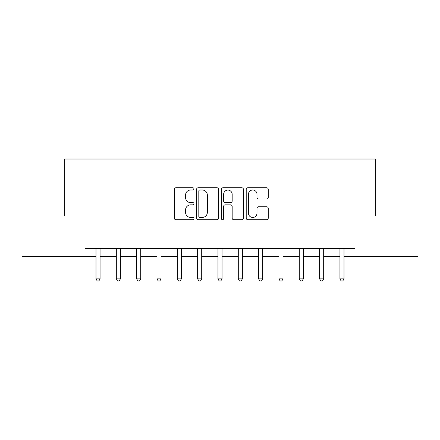 <?xml version="1.0" encoding="UTF-8"?>
<svg xmlns="http://www.w3.org/2000/svg" width="440" height="440" viewBox="0 0 440 440"><rect width="100%" height="100%" fill="white"/><g stroke="black" fill="none" stroke-linecap="round" stroke-linejoin="round"><path stroke-width="0.66" d="M193.98 188.892A1.117 1.117 0 0 0 192.863 187.776L175.901 187.776A1.595 1.595 0 0 0 174.306 189.371L174.306 218.103A1.595 1.595 0 0 0 175.901 219.698L192.863 219.698A1.117 1.117 0 0 0 193.98 218.581A1.117 1.117 0 0 0 192.863 217.465L190.669 217.465A5.109 5.109 0 0 1 185.559 212.355L185.559 209.963A5.109 5.109 0 0 1 190.669 204.853L192.863 204.853A1.117 1.117 0 0 0 193.98 203.737A1.117 1.117 0 0 0 192.863 202.62L190.669 202.62A5.109 5.109 0 0 1 185.559 197.511L185.559 195.118A5.109 5.109 0 0 1 190.669 190.009L192.863 190.009A1.117 1.117 0 0 0 193.98 188.892M266.651 199.029A1.595 1.595 0 0 0 268.246 197.434L268.246 189.371A1.595 1.595 0 0 0 266.651 187.776L247.814 187.776A1.595 1.595 0 0 0 246.219 189.371L246.219 218.103A1.595 1.595 0 0 0 247.814 219.698L266.651 219.698A1.595 1.595 0 0 0 268.246 218.103L268.246 208.368A1.595 1.595 0 0 0 266.651 206.773L258.588 206.773A1.595 1.595 0 0 0 256.993 208.368L256.993 213.197A4.268 4.268 0 0 1 252.725 217.465A4.268 4.268 0 0 1 248.452 213.197L248.452 194.277A4.268 4.268 0 0 1 252.725 190.009A4.268 4.268 0 0 1 256.993 194.277L256.993 197.434A1.595 1.595 0 0 0 258.588 199.029L266.651 199.029M85.019 256.591L22 256.591L22 215.936L64.691 215.936L64.691 159.016L375.309 159.016L375.309 215.936L418 215.936L418 256.591L354.981 256.591L354.981 248.463L85.019 248.463L85.019 256.591L95.997 256.591M218.603 189.371A1.595 1.595 0 0 0 217.008 187.776L198.171 187.776A1.595 1.595 0 0 0 196.576 189.371L196.576 218.103A1.595 1.595 0 0 0 198.171 219.698L217.008 219.698A1.595 1.595 0 0 0 218.603 218.103L218.603 189.371M222.992 187.776L241.83 187.776A1.595 1.595 0 0 1 243.424 189.371L243.424 218.103A1.595 1.595 0 0 1 241.83 219.698L233.767 219.698A1.595 1.595 0 0 1 232.172 218.103L232.172 206.454A1.595 1.595 0 0 0 230.577 204.853L225.231 204.853A1.595 1.595 0 0 0 223.63 206.454L223.63 218.581A1.117 1.117 0 0 1 222.514 219.698A1.117 1.117 0 0 1 221.397 218.581L221.397 189.371A1.595 1.595 0 0 1 222.992 187.776M100.062 256.591L116.325 256.591M120.389 256.591L136.653 256.591M140.718 256.591L156.981 256.591M161.046 256.591L177.309 256.591M181.374 256.591L197.637 256.591M201.707 256.591L217.965 256.591M222.035 256.591L238.293 256.591M242.363 256.591L258.627 256.591M262.691 256.591L278.954 256.591M283.019 256.591L299.283 256.591M303.347 256.591L319.611 256.591M323.675 256.591L339.939 256.591M344.003 256.591L354.981 256.591M199.925 190.009A1.117 1.117 0 0 0 198.809 191.125L198.809 216.348A1.117 1.117 0 0 0 199.925 217.465L202.24 217.465A5.109 5.109 0 0 0 207.35 212.355L207.35 195.118A5.109 5.109 0 0 0 202.24 190.009L199.925 190.009M232.172 194.359A4.268 4.268 0 0 0 227.904 190.091A4.268 4.268 0 0 0 223.63 194.359L223.63 201.025A1.595 1.595 0 0 0 225.231 202.62L230.577 202.62A1.595 1.595 0 0 0 232.172 201.025L232.172 194.359M100.26 248.463L100.177 248.666A1.628 1.628 0 0 0 100.062 249.271L100.062 278.872L95.997 278.872L95.997 249.271A1.628 1.628 0 0 0 95.876 248.666L95.793 248.463M100.062 278.872L98.841 280.984L97.218 280.984L95.997 278.872M120.593 248.463L120.505 248.666A1.628 1.628 0 0 0 120.389 249.271L120.389 278.872L116.325 278.872L116.325 249.271A1.628 1.628 0 0 0 116.21 248.666L116.122 248.463M120.389 278.872L119.169 280.984L117.546 280.984L116.325 278.872M140.921 248.463L140.839 248.666A1.628 1.628 0 0 0 140.718 249.271L140.718 278.872L136.653 278.872L136.653 249.271A1.628 1.628 0 0 0 136.538 248.666L136.455 248.463M140.718 278.872L139.496 280.984L137.874 280.984L136.653 278.872M161.249 248.463L161.166 248.666A1.628 1.628 0 0 0 161.046 249.271L161.046 278.872L156.981 278.872L156.981 249.271A1.628 1.628 0 0 0 156.865 248.666L156.783 248.463M161.046 278.872L159.83 280.984L158.202 280.984L156.981 278.872M181.577 248.463L181.495 248.666A1.628 1.628 0 0 0 181.374 249.271L181.374 278.872L177.309 278.872L177.309 249.271A1.628 1.628 0 0 0 177.194 248.666L177.111 248.463M181.374 278.872L180.158 280.984L178.53 280.984L177.309 278.872M201.905 248.463L201.823 248.666A1.628 1.628 0 0 0 201.707 249.271L201.707 278.872L197.637 278.872L197.637 249.271A1.628 1.628 0 0 0 197.522 248.666L197.439 248.463M201.707 278.872L200.486 280.984L198.858 280.984L197.637 278.872M222.233 248.463L222.151 248.666A1.628 1.628 0 0 0 222.035 249.271L222.035 278.872L217.965 278.872L217.965 249.271A1.628 1.628 0 0 0 217.85 248.666L217.767 248.463M222.035 278.872L220.814 280.984L219.186 280.984L217.965 278.872M242.561 248.463L242.479 248.666A1.628 1.628 0 0 0 242.363 249.271L242.363 278.872L238.293 278.872L238.293 249.271A1.628 1.628 0 0 0 238.178 248.666L238.095 248.463M242.363 278.872L241.142 280.984L239.514 280.984L238.293 278.872M262.889 248.463L262.807 248.666A1.628 1.628 0 0 0 262.691 249.271L262.691 278.872L258.627 278.872L258.627 249.271A1.628 1.628 0 0 0 258.506 248.666L258.423 248.463M262.691 278.872L261.47 280.984L259.842 280.984L258.627 278.872M283.217 248.463L283.135 248.666A1.628 1.628 0 0 0 283.019 249.271L283.019 278.872L278.954 278.872L278.954 249.271A1.628 1.628 0 0 0 278.834 248.666L278.751 248.463M283.019 278.872L281.798 280.984L280.17 280.984L278.954 278.872M303.545 248.463L303.463 248.666A1.628 1.628 0 0 0 303.347 249.271L303.347 278.872L299.283 278.872L299.283 249.271A1.628 1.628 0 0 0 299.161 248.666L299.079 248.463M303.347 278.872L302.126 280.984L300.504 280.984L299.283 278.872M323.879 248.463L323.791 248.666A1.628 1.628 0 0 0 323.675 249.271L323.675 278.872L319.611 278.872L319.611 249.271A1.628 1.628 0 0 0 319.495 248.666L319.407 248.463M323.675 278.872L322.454 280.984L320.832 280.984L319.611 278.872M344.207 248.463L344.124 248.666A1.628 1.628 0 0 0 344.003 249.271L344.003 278.872L339.939 278.872L339.939 249.271A1.628 1.628 0 0 0 339.823 248.666L339.741 248.463M344.003 278.872L342.782 280.984L341.159 280.984L339.939 278.872"/></g></svg>
